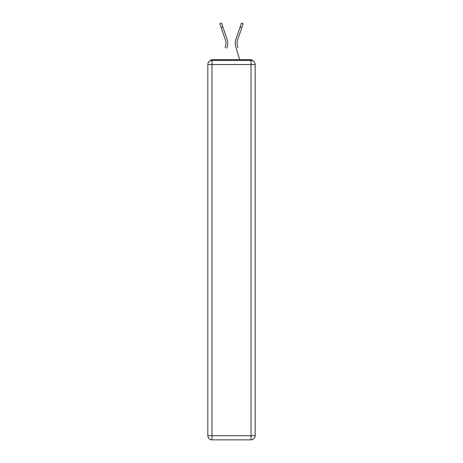 <?xml version="1.0" encoding="UTF-8"?>
<svg xmlns="http://www.w3.org/2000/svg" width="463" height="463" viewBox="0 0 463 463"><rect width="100%" height="100%" fill="white"/><g stroke="black" fill="none" stroke-linecap="round" stroke-linejoin="round"><path stroke-width="0.69" d="M255.165 64.542A4.138 4.138 0 0 0 251.027 60.404A4.138 4.138 0 0 1 255.165 64.542L255.165 435.712L251.027 435.712L251.027 439.85L211.973 439.85A4.138 4.138 0 0 1 207.835 435.712L207.835 64.542A4.138 4.138 0 0 1 211.973 60.404L251.027 60.404L251.027 64.542L211.973 64.542L211.973 435.712L251.027 435.712L251.027 64.542L255.165 64.542L255.125 63.992M207.835 64.542L211.973 64.542L211.973 60.404A4.138 4.138 0 0 0 207.835 64.542L207.875 63.992M252.862 60.838A2.072 2.072 0 0 0 251.027 59.715L211.973 59.715A2.072 2.072 0 0 0 210.138 60.838M251.027 59.715L242.265 59.715M220.735 59.715L211.973 59.715M225.875 44.57L225.597 45.785L225.875 44.57M222.882 27.062L221.187 27.647L219.838 23.735L221.54 23.15L227.177 39.575A11.037 11.037 0 0 1 227.321 46.294L226.772 48.146M225.053 47.637L225.597 45.785A9.243 9.243 0 0 0 225.481 40.154A9.243 9.243 0 0 1 225.979 43.157A9.243 9.243 0 0 0 225.481 40.154A9.243 9.243 0 0 1 225.979 43.157M237.125 44.57L237.403 45.785L237.125 44.57M235.679 46.294L239.66 59.715L235.679 46.294A11.037 11.037 0 0 1 235.823 39.575L241.46 23.15L243.162 23.735L237.519 40.154A9.243 9.243 0 0 0 237.403 45.785L237.947 47.637M251.027 439.85A4.138 4.138 0 0 0 255.165 435.712A4.138 4.138 0 0 1 251.027 439.85M237.519 40.154A9.243 9.243 0 0 0 237.021 43.157A9.243 9.243 0 0 1 237.519 40.154A9.243 9.243 0 0 0 237.021 43.157A9.243 9.243 0 0 1 237.519 40.154A9.243 9.243 0 0 0 237.021 43.157A9.243 9.243 0 0 1 237.519 40.154A9.243 9.243 0 0 0 237.021 43.157A9.243 9.243 0 0 1 237.519 40.154A9.243 9.243 0 0 0 237.021 43.157A9.243 9.243 0 0 1 237.519 40.154A9.243 9.243 0 0 0 237.021 43.157A9.243 9.243 0 0 1 237.519 40.154A9.243 9.243 0 0 0 237.021 43.157A9.243 9.243 0 0 1 237.519 40.154A9.243 9.243 0 0 0 237.021 43.157A9.243 9.243 0 0 1 237.519 40.154A9.243 9.243 0 0 0 237.021 43.157A9.243 9.243 0 0 1 237.519 40.154A9.243 9.243 0 0 0 237.021 43.157A9.243 9.243 0 0 1 237.519 40.154A9.243 9.243 0 0 0 237.021 43.157A9.243 9.243 0 0 1 237.519 40.154A9.243 9.243 0 0 0 237.021 43.157A9.243 9.243 0 0 1 237.519 40.154A9.243 9.243 0 0 0 237.021 43.157A9.243 9.243 0 0 1 237.519 40.154A9.243 9.243 0 0 0 237.021 43.157A9.243 9.243 0 0 1 237.519 40.154A9.243 9.243 0 0 0 237.021 43.157A9.243 9.243 0 0 1 237.519 40.154A9.243 9.243 0 0 0 237.021 43.157A9.243 9.243 0 0 1 237.519 40.154A9.243 9.243 0 0 0 237.021 43.157A9.243 9.243 0 0 1 237.519 40.154A9.243 9.243 0 0 0 237.021 43.157A9.243 9.243 0 0 1 237.519 40.154A9.243 9.243 0 0 0 237.021 43.157A9.243 9.243 0 0 1 237.519 40.154A9.243 9.243 0 0 0 237.021 43.157A9.243 9.243 0 0 1 237.519 40.154A9.243 9.243 0 0 0 237.021 43.157M227.177 39.575L225.255 33.984M221.187 27.647L225.481 40.154M235.823 39.575L237.745 33.984M211.973 439.85L211.973 435.712L207.835 435.712A4.138 4.138 0 0 0 211.973 439.85M241.813 27.647L240.118 27.062"/></g></svg>
